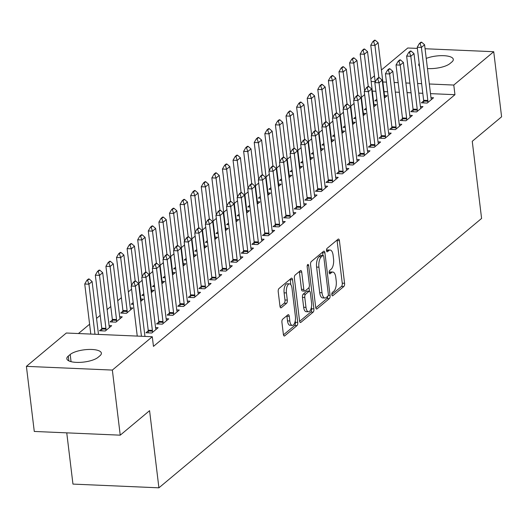 <?xml version="1.0" encoding="UTF-8"?>
<svg xmlns="http://www.w3.org/2000/svg" width="528" height="528" viewBox="0 0 528 528"><rect width="100%" height="100%" fill="white"/><g stroke="black" fill="none" stroke-linecap="round" stroke-linejoin="round"><path stroke-width="0.79" d="M331.841 294.69A1.769 0.752 92.5 0 0 332.495 295.852A1.769 0.752 92.5 0 0 332.772 295.739L343.82 286.519A2.521 1.076 92.5 0 0 344.573 283.285L339.418 240.689A2.521 1.076 92.5 0 0 338.488 239.039A2.521 1.076 92.5 0 0 338.092 239.191L327.043 248.417A1.769 0.752 92.5 0 0 326.515 250.681A1.769 0.752 92.5 0 0 327.169 251.836A1.769 0.752 92.5 0 0 327.446 251.724L328.871 250.536A8.072 3.439 92.5 0 1 330.139 250.041A8.072 3.439 92.5 0 1 333.115 255.328L333.544 258.878A8.072 3.439 92.5 0 1 331.135 269.227L329.703 270.422A1.769 0.752 92.5 0 0 329.175 272.686A1.769 0.752 92.5 0 0 329.828 273.841A1.769 0.752 92.5 0 0 330.106 273.735L331.538 272.54A8.072 3.439 92.5 0 1 332.798 272.045A8.072 3.439 92.5 0 1 335.782 277.332L336.211 280.883A8.072 3.439 92.5 0 1 333.795 291.232L332.369 292.426A1.769 0.752 92.5 0 0 331.841 294.69M282.685 319.183A2.521 1.076 92.5 0 0 281.932 322.417L283.378 334.369A2.521 1.076 92.5 0 0 284.308 336.019A2.521 1.076 92.5 0 0 284.704 335.867L296.974 325.624A2.521 1.076 92.5 0 0 297.726 322.39L292.571 279.794A2.521 1.076 92.5 0 0 291.641 278.144A2.521 1.076 92.5 0 0 291.245 278.296L278.975 288.539A2.521 1.076 92.5 0 0 278.223 291.773L279.972 306.207A2.521 1.076 92.5 0 0 280.903 307.864A2.521 1.076 92.5 0 0 281.299 307.705L286.546 303.323A2.521 1.076 92.5 0 0 287.298 300.089L286.433 292.928A6.745 2.871 92.5 0 1 289.509 283.866A6.745 2.871 92.5 0 1 291.997 288.288L295.39 316.331A6.745 2.871 92.5 0 1 292.314 325.393A6.745 2.871 92.5 0 1 289.826 320.971L289.265 316.298A2.521 1.076 92.5 0 0 288.328 314.648A2.521 1.076 92.5 0 0 287.938 314.8L282.685 319.183M152.295 336.739L112.352 370.075L26.4 366.359L66.337 333.016L152.295 336.739L153.457 346.381L454.951 94.697L453.783 85.054L429.33 83.992M425.066 48.741L493.726 51.711L501.6 116.8L472.256 141.299L481.589 218.447L158.908 487.819L149.576 410.672L120.232 435.171L112.352 370.075M493.726 51.711L453.783 85.054M315.718 307.375A2.521 1.076 92.5 0 0 316.648 309.025A2.521 1.076 92.5 0 0 317.044 308.873L329.314 298.63A2.521 1.076 92.5 0 0 330.066 295.396L324.911 252.8A2.521 1.076 92.5 0 0 323.981 251.15A2.521 1.076 92.5 0 0 323.585 251.302L311.315 261.545A2.521 1.076 92.5 0 0 310.563 264.779L315.718 307.375M313.144 312.127L300.874 322.37A2.521 1.076 92.5 0 1 300.478 322.522A2.521 1.076 92.5 0 1 299.548 320.872L294.393 278.276A2.521 1.076 92.5 0 1 295.145 275.042L300.399 270.659A2.521 1.076 92.5 0 1 300.795 270.501A2.521 1.076 92.5 0 1 301.726 272.158L303.811 289.43A2.521 1.076 92.5 0 0 304.742 291.08A2.521 1.076 92.5 0 0 305.138 290.928L308.623 288.024A2.521 1.076 92.5 0 0 309.375 284.783L307.197 266.805A1.769 0.752 92.5 0 1 308.002 264.429A1.769 0.752 92.5 0 1 308.656 265.584L313.896 308.893A2.521 1.076 92.5 0 1 313.144 312.127L310.82 312.028L299.633 321.361M66.752 432.854L72.956 484.097L158.908 487.819M148.249 330.845L145.959 332.752L151.767 333.003L158.123 327.697L155.549 327.591M101.785 328.832L99.495 330.746L105.303 330.997L111.659 325.69L109.085 325.578M169.435 313.157L167.145 315.064L172.953 315.322L179.309 310.015L176.735 309.903M122.971 311.144L120.681 313.058L126.489 313.309L132.845 308.002L130.277 307.89M190.621 295.469L188.331 297.383L194.139 297.634L200.495 292.327L197.921 292.215M143.794 293.759L141.867 295.37L144.005 295.462M151.312 292.585L154.037 290.314L151.463 290.202M211.807 277.781L209.517 279.695L215.325 279.946L221.681 274.639L219.113 274.527M164.987 276.071L163.06 277.682L165.191 277.774M172.504 274.897L175.223 272.626L172.649 272.514M232.993 260.093L230.71 262.007L236.511 262.258L242.873 256.951L240.299 256.839M186.173 258.39L184.246 259.994L186.377 260.086M193.69 257.209L196.409 254.938L193.835 254.833M254.186 242.405L251.896 244.319L257.704 244.57L264.059 239.263L261.485 239.151M207.359 240.702L205.432 242.306L207.563 242.398M214.876 239.527L217.595 237.257L215.021 237.145M275.372 224.723L273.082 226.631L278.89 226.882L285.245 221.575L282.671 221.47M228.545 223.014L226.618 224.624L228.749 224.717M236.062 221.839L238.781 219.569L236.214 219.457M296.558 207.035L294.268 208.943L300.076 209.194L306.431 203.894L303.857 203.782M249.731 205.326L247.804 206.936L249.942 207.029M257.248 204.151L259.967 201.881L257.4 201.769M317.744 189.347L315.454 191.261L321.262 191.512L327.617 186.206L325.05 186.094M270.923 187.638L268.996 189.248L271.128 189.341M278.434 186.463L281.16 184.193L278.586 184.081M338.93 171.659L336.64 173.573L342.448 173.824L348.803 168.518L346.236 168.406M292.109 169.95L290.182 171.56L292.314 171.653M299.627 168.775L302.346 166.505L299.772 166.393M360.116 153.971L357.832 155.885L363.64 156.136L369.996 150.83L367.422 150.718M313.295 152.262L311.368 153.872L313.5 153.965M320.813 151.087L323.532 148.817L320.958 148.711M381.308 136.283L379.018 138.197L384.826 138.448L391.182 133.142L388.608 133.03M334.481 134.581L332.554 136.184L334.686 136.277M341.999 133.406L344.718 131.135L342.144 131.023M402.494 118.602L400.204 120.509L406.012 120.76L412.368 115.454L409.794 115.342M355.667 116.893L353.74 118.503L355.872 118.595M363.185 115.718L365.904 113.447L363.337 113.335M423.68 100.914L421.39 102.821L427.198 103.072L433.554 97.766L430.98 97.66M376.853 99.205L374.926 100.815L377.065 100.907M384.371 98.03L387.09 95.759L384.523 95.647M454.951 94.697L430.498 93.634M422.796 93.304L418.77 93.126M411.074 92.796L407.048 92.624M399.346 92.288L395.32 92.116M387.625 91.78L384.034 91.628M375.896 91.271L372.306 91.12M364.637 94.618L361.396 97.324M354.044 103.462L350.803 106.168M343.451 112.306L340.21 115.012M332.858 121.15L329.617 123.849M322.265 129.987L319.024 132.693M311.672 138.831L308.431 141.537M301.079 147.675L297.832 150.381M290.479 156.519L287.239 159.225M279.886 165.363L276.646 168.069M269.293 174.207L266.053 176.913M258.7 183.051L255.46 185.757M248.107 191.895L244.867 194.601M237.514 200.739L234.274 203.445M226.921 209.583L223.681 212.289M216.328 218.427L213.088 221.133M205.735 227.271L202.495 229.977M195.142 236.115L191.902 238.814M184.549 244.952L181.302 247.658M173.95 253.796L170.709 256.502M163.357 262.64L160.116 265.346M152.764 271.484L149.523 274.19M142.171 280.328L138.93 283.034M131.578 289.172L128.337 291.878M121.381 297.686L117.744 300.722M110.788 306.53L107.151 309.566M100.195 315.374L96.558 318.41M89.602 324.218L78.428 333.544M366.26 108.049L364.333 109.659L366.472 109.751M373.778 106.874L376.497 104.603L373.93 104.491M413.087 109.758L410.797 111.665L416.605 111.916L422.961 106.61L420.387 106.504M345.074 125.737L343.147 127.34L345.279 127.433M352.592 124.562L355.311 122.291L352.737 122.179M391.901 127.439L389.611 129.353L395.419 129.604L401.775 124.298L399.201 124.186M323.888 143.425L321.961 145.028L324.093 145.121M331.406 142.243L334.125 139.973L331.551 139.867M370.715 145.127L368.425 147.041L374.233 147.292L380.589 141.986L378.015 141.874M302.702 161.106L300.775 162.716L302.907 162.809M310.22 159.931L312.939 157.661L310.365 157.549M349.523 162.815L347.233 164.729L353.041 164.98L359.396 159.674L356.829 159.562M281.516 178.794L279.589 180.404L281.721 180.497M289.034 177.619L291.753 175.349L289.179 175.237M328.337 180.503L326.047 182.417L331.855 182.668L338.21 177.362L335.643 177.25M260.324 196.482L258.397 198.092L260.535 198.185M267.841 195.307L270.56 193.037L267.993 192.925M307.151 198.191L304.861 200.099L310.669 200.356L317.024 195.05L314.45 194.938M239.138 214.17L237.211 215.78L239.342 215.873M246.655 212.995L249.374 210.725L246.807 210.613M285.965 215.879L283.675 217.787L289.483 218.038L295.838 212.731L293.264 212.626M217.952 231.858L216.025 233.468L218.156 233.561M225.469 230.683L228.188 228.413L225.614 228.301M264.779 233.567L262.489 235.475L268.297 235.726L274.652 230.419L272.078 230.307M196.766 249.546L194.839 251.15L196.97 251.242M204.283 248.371L207.002 246.101L204.428 245.989M243.593 251.249L241.303 253.163L247.111 253.414L253.466 248.107L250.892 247.995M175.58 267.227L173.653 268.838L175.784 268.93M183.097 266.053L185.816 263.782L183.242 263.677M222.4 268.937L220.11 270.851L225.918 271.102L232.274 265.795L229.706 265.683M154.394 284.915L152.467 286.526L154.598 286.618M161.905 283.741L164.63 281.47L162.056 281.358M201.214 286.625L198.924 288.539L204.732 288.79L211.088 283.483L208.52 283.371M133.201 302.603L131.274 304.214L133.412 304.306M140.719 301.429L143.438 299.158L140.87 299.046M180.028 304.313L177.738 306.227L183.546 306.478L189.902 301.171L187.328 301.059M112.378 319.988L110.088 321.902L115.896 322.153L122.252 316.846L119.684 316.734M158.842 322.001L156.552 323.908L162.36 324.159L168.716 318.859L166.142 318.747M98.017 357.364A16.447 5.379 173.1 0 1 79.999 362.373A16.447 5.379 173.1 0 1 66.818 358.697A16.447 5.379 173.1 0 1 68.284 356.077L70.191 354.486A16.447 5.379 173.1 0 1 88.209 349.477A16.447 5.379 173.1 0 1 101.383 353.153A16.447 5.379 173.1 0 1 99.924 355.773L98.017 357.364M120.232 435.171L34.274 431.449L26.4 366.359M381.414 69.993L407.768 47.995L417.364 48.404M370.821 78.837L374.458 75.801M426.235 58.423A16.447 5.379 173.1 0 1 443.441 55.678A16.447 5.379 173.1 0 1 453.301 59.374A16.447 5.379 173.1 0 1 451.843 61.994L449.935 63.584A16.447 5.379 173.1 0 1 427.462 68.554M419.529 66.29A16.447 5.379 173.1 0 1 418.737 64.918A16.447 5.379 173.1 0 1 419.179 63.393M421.628 83.662L417.602 83.483M409.906 83.153L405.88 82.982M398.178 82.645L394.152 82.474M386.456 82.137L382.866 81.985M375.17 81.649L371.144 81.477M332.798 272.045L330.475 271.946A8.072 3.439 92.5 0 0 329.215 272.441L331.538 272.54M330.139 250.041L327.815 249.942A8.072 3.439 92.5 0 0 326.548 250.43L328.871 250.536M331.822 294.492L341.497 286.42A2.521 1.076 92.5 0 0 342.25 283.186L337.095 240.59A2.521 1.076 92.5 0 0 337.009 240.095M322.918 255.453L322.588 252.701A2.521 1.076 92.5 0 0 322.502 252.206M315.803 307.864L326.99 298.525A2.521 1.076 92.5 0 0 327.776 296.267M327.769 296.267A1.769 0.752 92.5 0 0 328.297 294.004L323.77 256.615A1.769 0.752 92.5 0 0 323.116 255.46A1.769 0.752 92.5 0 0 322.839 255.565L321.334 256.826A8.072 3.439 92.5 0 0 318.925 267.175L322.014 292.736A8.072 3.439 92.5 0 0 324.997 298.023A8.072 3.439 92.5 0 0 326.258 297.528L327.769 296.267M321.064 255.493A1.769 0.752 92.5 0 0 320.793 255.361A1.769 0.752 92.5 0 0 320.516 255.466L322.839 255.565M324.997 298.023L322.674 297.917A8.072 3.439 92.5 0 1 319.691 292.631L316.602 267.076A8.072 3.439 92.5 0 1 319.011 256.727L320.516 255.466M304.742 291.08L302.419 290.981A2.521 1.076 92.5 0 1 301.488 289.331L299.402 272.059A2.521 1.076 92.5 0 0 299.31 271.564M308.999 287.509L309.441 291.179M311.395 307.296L311.573 308.788L313.896 308.893M305.983 307.355A6.745 2.871 92.5 0 0 308.471 311.777A6.745 2.871 92.5 0 0 311.546 302.709L310.352 292.835A2.521 1.076 92.5 0 0 309.421 291.179A2.521 1.076 92.5 0 0 309.025 291.331L305.54 294.241A2.521 1.076 92.5 0 0 304.788 297.475L305.983 307.355L303.659 307.256A6.745 2.871 92.5 0 0 306.148 311.672L308.471 311.777M309.421 291.179L307.098 291.08A2.521 1.076 92.5 0 0 306.702 291.232L309.025 291.331M303.659 307.256L302.465 297.376A2.521 1.076 92.5 0 1 303.217 294.142L306.702 291.232M310.82 312.028A2.521 1.076 92.5 0 0 311.573 308.788M292.314 325.393L289.991 325.294A6.745 2.871 92.5 0 1 287.503 320.872L286.942 316.199A2.521 1.076 92.5 0 0 286.849 315.704M289.509 283.866L287.186 283.767A6.745 2.871 92.5 0 0 284.11 292.829L286.433 292.928M280.058 306.702L284.222 303.224A2.521 1.076 92.5 0 0 284.975 299.99L284.11 292.829M290.862 284.777L290.248 279.695A2.521 1.076 92.5 0 0 290.162 279.2M283.463 334.864L294.65 325.525A2.521 1.076 92.5 0 0 295.403 322.291L295.238 320.912M384.985 97.522L384.674 96.485A2.567 1.096 -87.5 0 1 384.536 95.799L378.121 42.761L374.939 45.415L378.833 77.576M373.613 41.54L375.203 40.214L374.51 40.181L372.92 41.507L373.613 41.54L374.939 45.415L370.762 45.23L375.21 81.992M378.121 42.761L375.203 40.214M372.92 41.507L370.762 45.23M421.667 42.22L420.968 42.194L419.377 43.52L420.077 43.547L421.667 42.22L424.585 44.768L431 97.805A2.567 1.096 92.5 0 0 431.138 98.498L431.442 99.528M427.838 102.538L427.858 101.231A2.567 1.096 92.5 0 0 427.825 100.459L421.403 47.421L417.226 47.243L419.377 43.52M423.647 102.92L423.68 101.053A2.567 1.096 92.5 0 0 423.641 100.28L417.226 47.243M424.585 44.768L421.403 47.421L420.077 43.547M374.392 106.366L374.081 105.329A2.567 1.096 -87.5 0 1 373.943 104.636L367.528 51.599L364.346 54.252L368.24 86.42M363.02 50.384L364.61 49.058L363.917 49.025L362.327 50.351L363.02 50.384L364.346 54.252L360.169 54.074L364.617 90.836M367.528 51.599L364.61 49.058M362.327 50.351L360.169 54.074M363.799 115.21L363.488 114.173A2.567 1.096 -87.5 0 1 363.35 113.48L356.935 60.443L353.753 63.096L357.647 95.264M352.427 59.228L354.017 57.902L353.318 57.869L351.734 59.195L352.427 59.228L353.753 63.096L349.576 62.918L354.024 99.68M356.935 60.443L354.017 57.902M351.734 59.195L349.576 62.918M411.074 51.064L410.375 51.038L408.784 52.364L409.484 52.391L411.074 51.064L413.992 53.612L420.407 106.649A2.567 1.096 92.5 0 0 420.545 107.336L420.849 108.372M417.245 111.382L417.265 110.075A2.567 1.096 92.5 0 0 417.232 109.303L410.81 56.265L406.633 56.087L408.784 52.364M413.054 111.764L413.087 109.897A2.567 1.096 92.5 0 0 413.048 109.124L406.633 56.087M413.992 53.612L410.81 56.265L409.484 52.391M400.481 59.908L399.782 59.882L398.191 61.208L398.891 61.235L400.481 59.908L403.399 62.456L409.814 115.493A2.567 1.096 92.5 0 0 409.952 116.18L410.256 117.216M406.652 120.226L406.672 118.919A2.567 1.096 92.5 0 0 406.633 118.147L400.217 65.109L396.033 64.931L398.191 61.208M402.461 120.608L402.494 118.741A2.567 1.096 92.5 0 0 402.455 117.968L396.033 64.931M403.399 62.456L400.217 65.109L398.891 61.235M353.199 124.054L352.895 123.017A2.567 1.096 -87.5 0 1 352.757 122.324L346.342 69.287L343.16 71.94L347.054 104.108M341.834 68.072L343.424 66.746L342.725 66.713L341.141 68.039L341.834 68.072L343.16 71.94L338.983 71.762L343.431 108.524M346.342 69.287L343.424 66.746M341.141 68.039L338.983 71.762M342.606 132.891L342.302 131.861A2.567 1.096 -87.5 0 1 342.164 131.168L335.749 78.131L332.567 80.784L336.461 112.952M331.241 76.91L332.831 75.583L332.132 75.557L330.541 76.883L331.241 76.91L332.567 80.784L328.39 80.606L332.838 117.368M335.749 78.131L332.831 75.583M330.541 76.883L328.39 80.606M389.888 68.752L389.189 68.726L387.598 70.052L388.298 70.079L389.888 68.752L392.799 71.3L399.221 124.337A2.567 1.096 92.5 0 0 399.359 125.024L399.663 126.06M396.059 129.07L396.079 127.763A2.567 1.096 92.5 0 0 396.04 126.991L389.624 73.953L385.44 73.775L387.598 70.052M391.868 129.452L391.901 127.578A2.567 1.096 92.5 0 0 391.862 126.806L385.44 73.775M392.799 71.3L389.624 73.953L388.298 70.079M379.295 77.596L378.596 77.57L377.005 78.896L377.705 78.923L379.295 77.596L382.206 80.144L388.628 133.181A2.567 1.096 92.5 0 0 388.766 133.868L389.07 134.904M385.466 137.914L385.486 136.607A2.567 1.096 92.5 0 0 385.447 135.835L379.031 82.797L374.847 82.612L377.005 78.896M381.275 138.296L381.308 136.422A2.567 1.096 92.5 0 0 381.269 135.65L374.847 82.612M382.206 80.144L379.031 82.797L377.705 78.923M332.013 141.735L331.709 140.705A2.567 1.096 -87.5 0 1 331.571 140.012L325.156 86.975L321.974 89.628L325.868 121.796M320.648 85.754L322.238 84.427L321.539 84.401L319.948 85.727L320.648 85.754L321.974 89.628L317.79 89.45L322.245 126.212M325.156 86.975L322.238 84.427M319.948 85.727L317.79 89.45M368.696 86.44L368.003 86.407L366.412 87.734L367.112 87.767L368.696 86.44L371.613 88.988L378.035 142.025A2.567 1.096 92.5 0 0 378.173 142.712L378.477 143.748M374.873 146.758L374.893 145.451A2.567 1.096 92.5 0 0 374.854 144.679L368.438 91.641L364.254 91.456L366.412 87.734M370.682 147.14L370.709 145.266A2.567 1.096 92.5 0 0 370.676 144.494L364.254 91.456M371.613 88.988L368.438 91.641L367.112 87.767M321.42 150.579L321.116 149.543A2.567 1.096 -87.5 0 1 320.978 148.856L314.556 95.819L311.381 98.472L315.275 130.64M310.055 94.598L311.645 93.271L310.946 93.245L309.355 94.571L310.055 94.598L311.381 98.472L307.197 98.294L311.645 135.056M314.556 95.819L311.645 93.271M309.355 94.571L307.197 98.294M358.103 95.284L357.41 95.251L355.819 96.578L356.519 96.611L358.103 95.284L361.02 97.832L367.442 150.869A2.567 1.096 92.5 0 0 367.58 151.556L367.884 152.592M364.28 155.602L364.3 154.295A2.567 1.096 92.5 0 0 364.261 153.523L357.845 100.485L353.661 100.3L355.819 96.578M360.089 155.984L360.116 154.11A2.567 1.096 92.5 0 0 360.083 153.338L353.661 100.3M361.02 97.832L357.845 100.485L356.519 96.611M310.827 159.423L310.523 158.387A2.567 1.096 -87.5 0 1 310.385 157.7L303.963 104.663L300.788 107.316L304.682 139.484M299.462 103.442L301.052 102.115L300.353 102.089L298.762 103.415L299.462 103.442L300.788 107.316L296.604 107.138L301.052 143.9M303.963 104.663L301.052 102.115M298.762 103.415L296.604 107.138M347.51 104.128L346.817 104.095L345.226 105.422L345.919 105.455L347.51 104.128L350.427 106.676L356.849 159.713A2.567 1.096 92.5 0 0 356.981 160.4L357.291 161.436M353.687 164.446L353.707 163.139A2.567 1.096 92.5 0 0 353.668 162.367L347.252 109.329L343.068 109.144L345.226 105.422M349.496 164.828L349.523 162.954A2.567 1.096 92.5 0 0 349.483 162.182L343.068 109.144M350.427 106.676L347.252 109.329L345.919 105.455M300.234 168.267L299.93 167.231A2.567 1.096 -87.5 0 1 299.792 166.544L293.37 113.507L290.195 116.16L294.089 148.322M288.869 112.286L290.453 110.959L289.76 110.933L288.169 112.259L288.869 112.286L290.195 116.16L286.011 115.982L290.459 152.737M293.37 113.507L290.453 110.959M288.169 112.259L286.011 115.982M336.917 112.972L336.224 112.939L334.633 114.266L335.326 114.299L336.917 112.972L339.834 115.52L346.249 168.557A2.567 1.096 92.5 0 0 346.388 169.244L346.698 170.28M343.088 173.29L343.114 171.983A2.567 1.096 92.5 0 0 343.075 171.211L336.653 118.173L332.475 117.988L334.633 114.266M338.897 173.672L338.93 171.798A2.567 1.096 92.5 0 0 338.89 171.026L332.475 117.988M339.834 115.52L336.653 118.173L335.326 114.299M289.641 177.111L289.337 176.075A2.567 1.096 -87.5 0 1 289.199 175.388L282.777 122.351L279.602 125.004L283.49 157.166M278.276 121.13L279.86 119.803L279.167 119.777L277.576 121.103L278.276 121.13L279.602 125.004L275.418 124.819L279.866 161.581M282.777 122.351L279.86 119.803M277.576 121.103L275.418 124.819M326.324 121.816L325.624 121.783L324.04 123.11L324.733 123.143L326.324 121.816L329.241 124.357L335.656 177.395A2.567 1.096 92.5 0 0 335.795 178.088L336.105 179.124M332.495 182.134L332.521 180.82A2.567 1.096 92.5 0 0 332.482 180.048L326.06 127.01L321.882 126.832L324.04 123.11M328.304 182.51L328.337 180.642A2.567 1.096 92.5 0 0 328.297 179.87L321.882 126.832M329.241 124.357L326.06 127.01L324.733 123.143M279.048 185.955L278.744 184.919A2.567 1.096 -87.5 0 1 278.606 184.232L272.184 131.195L269.009 133.848L272.897 166.01M267.683 129.974L269.267 128.647L268.574 128.614L266.983 129.941L267.683 129.974L269.009 133.848L264.825 133.663L269.273 170.425M272.184 131.195L269.267 128.647M266.983 129.941L264.825 133.663M315.731 130.66L315.031 130.627L313.447 131.954L314.14 131.987L315.731 130.66L318.648 133.201L325.063 186.239A2.567 1.096 92.5 0 0 325.202 186.932L325.512 187.968M321.902 190.978L321.928 189.664A2.567 1.096 92.5 0 0 321.889 188.892L315.467 135.854L311.289 135.676L313.447 131.954M317.711 191.354L317.744 189.486A2.567 1.096 92.5 0 0 317.704 188.714L311.289 135.676M318.648 133.201L315.467 135.854L314.14 131.987M268.455 194.799L268.145 193.763A2.567 1.096 -87.5 0 1 268.013 193.076L261.591 140.039L258.416 142.692L262.304 174.854M257.083 138.818L258.674 137.491L257.981 137.458L256.39 138.785L257.083 138.818L258.416 142.692L254.232 142.507L258.68 179.269M261.591 140.039L258.674 137.491M256.39 138.785L254.232 142.507M305.138 139.504L304.438 139.471L302.854 140.798L303.547 140.831L305.138 139.504L308.055 142.045L314.47 195.083A2.567 1.096 92.5 0 0 314.609 195.776L314.912 196.805M311.309 199.815L311.335 198.508A2.567 1.096 92.5 0 0 311.296 197.736L304.874 144.698L300.696 144.52L302.854 140.798M307.118 200.198L307.151 198.33A2.567 1.096 92.5 0 0 307.111 197.558L300.696 144.52M308.055 142.045L304.874 144.698L303.547 140.831M257.862 203.643L257.552 202.607A2.567 1.096 -87.5 0 1 257.413 201.92L250.998 148.883L247.817 151.536L251.711 183.698M246.49 147.662L248.081 146.335L247.388 146.302L245.797 147.629L246.49 147.662L247.817 151.536L243.639 151.351L248.087 188.113M250.998 148.883L248.081 146.335M245.797 147.629L243.639 151.351M294.545 148.342L293.845 148.315L292.255 149.642L292.954 149.668L294.545 148.342L297.462 150.889L303.877 203.927A2.567 1.096 92.5 0 0 304.016 204.62L304.319 205.649M300.716 208.659L300.736 207.352A2.567 1.096 92.5 0 0 300.703 206.58L294.281 153.542L290.103 153.364L292.255 149.642M296.525 209.042L296.558 207.174A2.567 1.096 92.5 0 0 296.518 206.402L290.103 153.364M297.462 150.889L294.281 153.542L292.954 149.668M247.269 212.487L246.959 211.451A2.567 1.096 -87.5 0 1 246.82 210.764L240.405 157.727L237.224 160.38L241.118 192.542M235.897 156.506L237.488 155.179L236.788 155.146L235.204 156.473L235.897 156.506L237.224 160.38L233.046 160.195L237.494 196.957M240.405 157.727L237.488 155.179M235.204 156.473L233.046 160.195M283.952 157.186L283.252 157.159L281.662 158.486L282.361 158.512L283.952 157.186L286.869 159.733L293.284 212.771A2.567 1.096 92.5 0 0 293.423 213.464L293.726 214.493M290.123 217.503L290.143 216.196A2.567 1.096 92.5 0 0 290.103 215.424L283.688 162.386L279.503 162.208L281.662 158.486M285.932 217.886L285.965 216.018A2.567 1.096 92.5 0 0 285.925 215.246L279.503 162.208M286.869 159.733L283.688 162.386L282.361 158.512M236.669 221.331L236.366 220.295A2.567 1.096 -87.5 0 1 236.227 219.602L229.812 166.564L226.631 169.217L230.525 201.386M225.304 165.35L226.895 164.023L226.195 163.99L224.611 165.317L225.304 165.35L226.631 169.217L222.453 169.039L226.901 205.801M229.812 166.564L226.895 164.023M224.611 165.317L222.453 169.039M273.359 166.03L272.659 166.003L271.069 167.33L271.768 167.356L273.359 166.03L276.269 168.577L282.691 221.615A2.567 1.096 92.5 0 0 282.83 222.301L283.133 223.337M279.53 226.347L279.55 225.04A2.567 1.096 92.5 0 0 279.51 224.268L273.095 171.23L268.91 171.052L271.069 167.33M275.339 226.73L275.372 224.862A2.567 1.096 92.5 0 0 275.332 224.09L268.91 171.052M276.269 168.577L273.095 171.23L271.768 167.356M226.076 230.175L225.773 229.139A2.567 1.096 -87.5 0 1 225.634 228.446L219.219 175.408L216.038 178.061L219.932 210.23M214.711 174.194L216.302 172.867L215.602 172.834L214.018 174.161L214.711 174.194L216.038 178.061L211.86 177.883L216.308 214.645M219.219 175.408L216.302 172.867M214.018 174.161L211.86 177.883M262.766 174.874L262.066 174.847L260.476 176.174L261.175 176.2L262.766 174.874L265.676 177.421L272.098 230.459A2.567 1.096 92.5 0 0 272.237 231.145L272.54 232.181M268.937 235.191L268.957 233.884A2.567 1.096 92.5 0 0 268.917 233.112L262.502 180.074L258.317 179.896L260.476 176.174M264.746 235.574L264.779 233.706A2.567 1.096 92.5 0 0 264.739 232.934L258.317 179.896M265.676 177.421L262.502 180.074L261.175 176.2M215.483 239.019L215.18 237.983A2.567 1.096 -87.5 0 1 215.041 237.29L208.626 184.252L205.445 186.905L209.339 219.074M204.118 183.038L205.709 181.711L205.009 181.678L203.419 183.005L204.118 183.038L205.445 186.905L201.267 186.727L205.715 223.489M208.626 184.252L205.709 181.711M203.419 183.005L201.267 186.727M252.166 183.718L251.473 183.691L249.883 185.018L250.582 185.044L252.166 183.718L255.083 186.265L261.505 239.303A2.567 1.096 92.5 0 0 261.644 239.989L261.947 241.025M258.344 244.035L258.364 242.728A2.567 1.096 92.5 0 0 258.324 241.956L251.909 188.918L247.724 188.74L249.883 185.018M254.153 244.418L254.186 242.543A2.567 1.096 92.5 0 0 254.146 241.771L247.724 188.74M255.083 186.265L251.909 188.918L250.582 185.044M204.89 247.856L204.587 246.827A2.567 1.096 -87.5 0 1 204.448 246.134L198.033 193.096L194.852 195.749L198.746 227.918M193.525 191.875L195.116 190.549L194.416 190.522L192.826 191.849L193.525 191.875L194.852 195.749L190.667 195.571L195.116 232.333M198.033 193.096L195.116 190.549M192.826 191.849L190.667 195.571M241.573 192.562L240.88 192.535L239.29 193.862L239.989 193.888L241.573 192.562L244.49 195.109L250.912 248.147A2.567 1.096 92.5 0 0 251.051 248.833L251.354 249.869M247.751 252.879L247.771 251.572A2.567 1.096 92.5 0 0 247.731 250.8L241.316 197.762L237.131 197.578L239.29 193.862M243.56 253.262L243.586 251.387A2.567 1.096 92.5 0 0 243.553 250.615L237.131 197.578M244.49 195.109L241.316 197.762L239.989 193.888M194.297 256.7L193.994 255.671A2.567 1.096 -87.5 0 1 193.855 254.978L187.433 201.94L184.259 204.593L188.153 236.762M182.932 200.719L184.523 199.393L183.823 199.366L182.233 200.693L182.932 200.719L184.259 204.593L180.074 204.415L184.523 241.177M187.433 201.94L184.523 199.393M182.233 200.693L180.074 204.415M230.98 201.406L230.287 201.373L228.697 202.699L229.396 202.732L230.98 201.406L233.897 203.953L240.319 256.991A2.567 1.096 92.5 0 0 240.458 257.677L240.761 258.713M237.158 261.723L237.178 260.416A2.567 1.096 92.5 0 0 237.138 259.644L230.723 206.606L226.538 206.422L228.697 202.699M232.967 262.106L232.993 260.231A2.567 1.096 92.5 0 0 232.954 259.459L226.538 206.422M233.897 203.953L230.723 206.606L229.396 202.732M183.704 265.544L183.401 264.508A2.567 1.096 -87.5 0 1 183.262 263.822L176.84 210.784L173.666 213.437L177.56 245.606M172.339 209.563L173.93 208.237L173.23 208.21L171.64 209.537L172.339 209.563L173.666 213.437L169.481 213.259L173.93 250.021M176.84 210.784L173.93 208.237M171.64 209.537L169.481 213.259M220.387 210.25L219.694 210.217L218.104 211.543L218.797 211.576L220.387 210.25L223.304 212.797L229.72 265.835A2.567 1.096 92.5 0 0 229.858 266.521L230.168 267.557M226.558 270.567L226.585 269.26A2.567 1.096 92.5 0 0 226.545 268.488L220.13 215.45L215.945 215.266L218.104 211.543M222.367 270.95L222.4 269.075A2.567 1.096 92.5 0 0 222.361 268.303L215.945 215.266M223.304 212.797L220.13 215.45L218.797 211.576M173.111 274.388L172.808 273.352A2.567 1.096 -87.5 0 1 172.669 272.666L166.247 219.628L163.073 222.281L166.967 254.45M161.746 218.407L163.33 217.081L162.637 217.054L161.047 218.381L161.746 218.407L163.073 222.281L158.888 222.103L163.337 258.865M166.247 219.628L163.33 217.081M161.047 218.381L158.888 222.103M209.794 219.094L209.101 219.061L207.511 220.387L208.204 220.42L209.794 219.094L212.711 221.641L219.127 274.679A2.567 1.096 92.5 0 0 219.265 275.365L219.575 276.401M215.965 279.411L215.992 278.104A2.567 1.096 92.5 0 0 215.952 277.332L209.53 224.294L205.352 224.11L207.511 220.387M211.774 279.794L211.807 277.919A2.567 1.096 92.5 0 0 211.768 277.147L205.352 224.11M212.711 221.641L209.53 224.294L208.204 220.42M162.518 283.232L162.215 282.196A2.567 1.096 -87.5 0 1 162.076 281.51L155.654 228.472L152.48 231.125L156.367 263.287M151.153 227.251L152.737 225.925L152.044 225.898L150.454 227.225L151.153 227.251L152.48 231.125L148.295 230.947L152.744 267.703M155.654 228.472L152.737 225.925M150.454 227.225L148.295 230.947M199.201 227.938L198.502 227.905L196.918 229.231L197.611 229.264L199.201 227.938L202.118 230.485L208.534 283.523A2.567 1.096 92.5 0 0 208.672 284.209L208.982 285.245M205.372 288.255L205.399 286.948A2.567 1.096 92.5 0 0 205.359 286.176L198.937 233.138L194.759 232.954L196.918 229.231M201.181 288.638L201.214 286.763A2.567 1.096 92.5 0 0 201.175 285.991L194.759 232.954M202.118 230.485L198.937 233.138L197.611 229.264M151.925 292.076L151.622 291.04A2.567 1.096 -87.5 0 1 151.483 290.354L145.061 237.316L141.887 239.969L145.774 272.131M140.56 236.095L142.144 234.769L141.451 234.742L139.861 236.069L140.56 236.095L141.887 239.969L137.702 239.785L142.151 276.547M145.061 237.316L142.144 234.769M139.861 236.069L137.702 239.785M188.608 236.782L187.909 236.749L186.325 238.075L187.018 238.108L188.608 236.782L191.525 239.323L197.941 292.36A2.567 1.096 92.5 0 0 198.079 293.053L198.383 294.089M194.779 297.099L194.806 295.786A2.567 1.096 92.5 0 0 194.766 295.013L188.344 241.976L184.166 241.798L186.325 238.075M190.588 297.475L190.621 295.607A2.567 1.096 92.5 0 0 190.582 294.835L184.166 241.798M191.525 239.323L188.344 241.976L187.018 238.108M141.332 300.92L141.022 299.884A2.567 1.096 -87.5 0 1 140.884 299.198L134.468 246.16L131.287 248.813L135.181 280.975M129.961 244.939L131.551 243.613L130.858 243.58L129.268 244.906L129.961 244.939L131.287 248.813L127.109 248.629L131.558 285.391M134.468 246.16L131.551 243.613M129.268 244.906L127.109 248.629M178.015 245.626L177.316 245.593L175.725 246.919L176.425 246.952L178.015 245.626L180.932 248.167L187.348 301.204A2.567 1.096 92.5 0 0 187.486 301.897L187.79 302.933M184.186 305.943L184.206 304.63A2.567 1.096 92.5 0 0 184.173 303.857L177.751 250.82L173.573 250.642L175.725 246.919M179.995 306.319L180.028 304.451A2.567 1.096 92.5 0 0 179.989 303.679L173.573 250.642M180.932 248.167L177.751 250.82L176.425 246.952M130.739 309.764L130.429 308.728A2.567 1.096 -87.5 0 1 130.291 308.042L123.875 255.004L120.694 257.657L127.116 310.695A2.567 1.096 -87.5 0 1 127.156 311.467L127.129 312.774M119.368 253.783L120.958 252.457L120.259 252.424L118.675 253.75L119.368 253.783L120.694 257.657L116.516 257.473L122.932 310.51A2.567 1.096 -87.5 0 1 122.971 311.282L122.938 313.157M123.875 255.004L120.958 252.457M118.675 253.75L116.516 257.473M167.422 254.47L166.723 254.437L165.132 255.763L165.832 255.796L167.422 254.47L170.339 257.011L176.755 310.048A2.567 1.096 92.5 0 0 176.893 310.741L177.197 311.777M173.593 314.78L173.613 313.474A2.567 1.096 92.5 0 0 173.58 312.701L167.158 259.664L162.98 259.486L165.132 255.763M169.402 315.163L169.435 313.295A2.567 1.096 92.5 0 0 169.396 312.523L162.98 259.486M170.339 257.011L167.158 259.664L165.832 255.796M120.146 318.608L119.836 317.572A2.567 1.096 -87.5 0 1 119.698 316.886L113.282 263.848L110.101 266.501L116.523 319.539A2.567 1.096 -87.5 0 1 116.563 320.311L116.536 321.618M108.775 262.627L110.365 261.301L109.666 261.268L108.082 262.594L108.775 262.627L110.101 266.501L105.923 266.317L112.339 319.354A2.567 1.096 -87.5 0 1 112.378 320.126L112.345 322.001M113.282 263.848L110.365 261.301M108.082 262.594L105.923 266.317M156.829 263.307L156.13 263.281L154.539 264.607L155.239 264.634L156.829 263.307L159.746 265.855L166.162 318.892A2.567 1.096 92.5 0 0 166.3 319.585L166.604 320.615M163 323.624L163.02 322.318A2.567 1.096 92.5 0 0 162.98 321.545L156.565 268.508L152.381 268.33L154.539 264.607M158.809 324.007L158.842 322.139A2.567 1.096 92.5 0 0 158.803 321.367L152.381 268.33M159.746 265.855L156.565 268.508L155.239 264.634M109.547 327.452L109.243 326.416A2.567 1.096 -87.5 0 1 109.105 325.73L102.689 272.692L99.508 275.345L105.93 328.383A2.567 1.096 -87.5 0 1 105.97 329.155L105.943 330.462M98.182 271.471L99.772 270.145L99.073 270.112L97.489 271.438L98.182 271.471L99.508 275.345L95.33 275.161L101.746 328.198A2.567 1.096 -87.5 0 1 101.785 328.97L101.752 330.845M102.689 272.692L99.772 270.145M97.489 271.438L95.33 275.161M146.236 272.151L145.537 272.125L143.946 273.451L144.646 273.478L146.236 272.151L149.147 274.699L155.569 327.736A2.567 1.096 92.5 0 0 155.707 328.429L156.011 329.459M152.407 332.468L152.427 331.162A2.567 1.096 92.5 0 0 152.387 330.389L145.972 277.352L141.788 277.174L143.946 273.451M148.216 332.851L148.249 330.983A2.567 1.096 92.5 0 0 148.21 330.211L141.788 277.174M149.147 274.699L145.972 277.352L144.646 273.478M98.492 334.409L92.096 281.53L88.915 284.183L94.974 334.257M87.589 280.315L89.179 278.989L88.48 278.956L86.889 280.282L87.589 280.315L88.915 284.183L84.737 284.005L90.796 334.079M92.096 281.53L89.179 278.989M86.889 280.282L84.737 284.005M135.643 280.995L134.944 280.969L133.353 282.295L134.053 282.322L135.643 280.995L138.554 283.543L144.956 336.422M141.438 336.27L135.379 286.196L131.195 286.018L133.353 282.295M137.254 336.085L131.195 286.018M138.554 283.543L135.379 286.196L134.053 282.322M332.224 295.72L332.772 295.739M326.898 251.704L327.446 251.724M329.564 273.709L330.106 273.735M337.095 240.59L339.418 240.689M342.25 283.186L344.573 283.285M341.497 286.42L343.82 286.519M322.588 252.701L324.911 252.8M328.231 295.317L330.066 295.396M326.99 298.525L329.314 298.63M316.265 308.834L317.044 308.873M319.011 256.727L321.334 256.826M316.602 267.076L318.925 267.175M319.691 292.631L322.014 292.736M300.095 322.337L300.874 322.37M299.402 272.059L301.726 272.158M301.488 289.331L303.811 289.43M307.256 265.525L308.656 265.584M303.217 294.142L305.54 294.241M302.465 297.376L304.788 297.475M286.942 316.199L289.265 316.298M287.503 320.872L289.826 320.971M284.975 299.99L287.298 300.089M284.222 303.224L286.546 303.323M280.52 307.672L281.299 307.705M290.248 279.695L292.571 279.794M295.403 322.291L297.726 322.39M294.65 325.525L296.974 325.624M283.925 335.834L284.704 335.867M68.284 356.077L68.864 360.895M70.191 354.486L71.056 361.667M427.825 100.459L423.641 100.28M427.858 101.231L423.68 101.053M417.232 109.303L413.048 109.124M417.265 110.075L413.087 109.897M406.633 118.147L402.455 117.968M406.672 118.919L402.494 118.741M396.04 126.991L391.862 126.806M396.079 127.763L391.901 127.578M385.447 135.835L381.269 135.65M385.486 136.607L381.308 136.422M374.854 144.679L370.676 144.494M374.893 145.451L370.709 145.266M364.261 153.523L360.083 153.338M364.3 154.295L360.116 154.11M353.668 162.367L349.483 162.182M353.707 163.139L349.523 162.954M343.075 171.211L338.89 171.026M343.114 171.983L338.93 171.798M332.482 180.048L328.297 179.87M332.521 180.82L328.337 180.642M321.889 188.892L317.704 188.714M321.928 189.664L317.744 189.486M311.296 197.736L307.111 197.558M311.335 198.508L307.151 198.33M300.703 206.58L296.518 206.402M300.736 207.352L296.558 207.174M290.103 215.424L285.925 215.246M290.143 216.196L285.965 216.018M279.51 224.268L275.332 224.09M279.55 225.04L275.372 224.862M268.917 233.112L264.739 232.934M268.957 233.884L264.779 233.706M258.324 241.956L254.146 241.771M258.364 242.728L254.186 242.543M247.731 250.8L243.553 250.615M247.771 251.572L243.586 251.387M237.138 259.644L232.954 259.459M237.178 260.416L232.993 260.231M226.545 268.488L222.361 268.303M226.585 269.26L222.4 269.075M215.952 277.332L211.768 277.147M215.992 278.104L211.807 277.919M205.359 286.176L201.175 285.991M205.399 286.948L201.214 286.763M194.766 295.013L190.582 294.835M194.806 295.786L190.621 295.607M184.173 303.857L179.989 303.679M184.206 304.63L180.028 304.451M122.971 311.282L127.156 311.467M122.932 310.51L127.116 310.695M173.58 312.701L169.396 312.523M173.613 313.474L169.435 313.295M112.378 320.126L116.563 320.311M112.339 319.354L116.523 319.539M162.98 321.545L158.803 321.367M163.02 322.318L158.842 322.139M101.785 328.97L105.97 329.155M101.746 328.198L105.93 328.383M152.387 330.389L148.21 330.211M152.427 331.162L148.249 330.983M320.793 255.361L323.116 255.46"/></g></svg>
